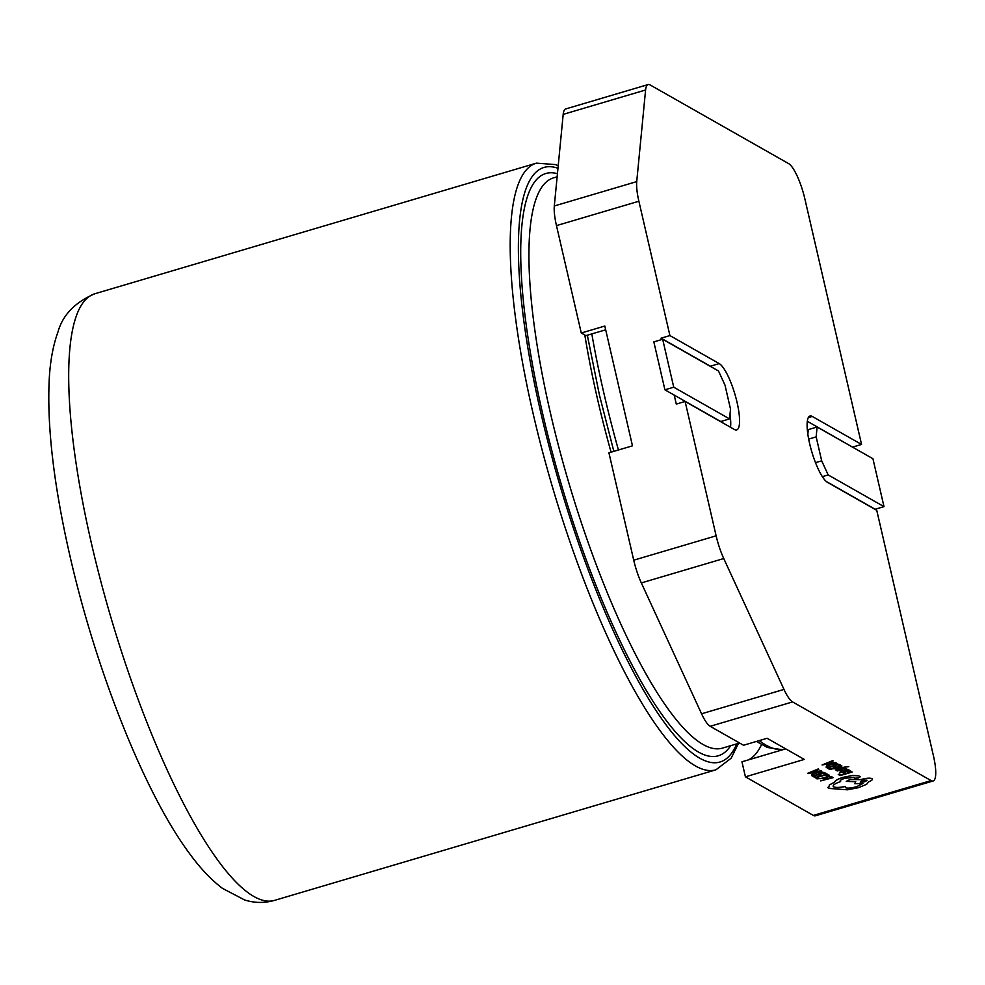 <?xml version="1.0" encoding="UTF-8"?>
<svg xmlns="http://www.w3.org/2000/svg" width="985" height="985" viewBox="0 0 985 985"><rect width="100%" height="100%" fill="white"/><g stroke="black" fill="none" stroke-linecap="round" stroke-linejoin="round"><path stroke-width="1.48" d="M648.093 84.575A31.631 7.658 73.5 0 1 650.149 84.956L788.64 163.621A31.631 7.658 73.5 0 1 804.856 198.859L861.555 444.444L812.243 416.433A34.795 8.422 73.5 0 0 809.978 416.015A34.795 8.422 73.5 0 0 809.621 443.57A34.795 8.422 73.5 0 0 827.462 482.33L876.761 510.341L933.46 755.926A31.631 7.658 73.5 0 1 933.14 780.97A31.631 7.658 73.5 0 1 931.071 780.588L792.593 701.923L710.173 726.302A31.631 7.658 -106.5 0 1 701.566 713.793L641.333 582.923A31.631 7.658 -106.5 0 1 633.724 560.194L608.927 452.804L632.468 445.836L604.815 326.035L581.273 333.004L556.476 225.614A31.631 7.658 -106.5 0 1 554.309 205.976L563.186 114.371A31.631 7.658 -106.5 0 1 565.673 108.953L648.093 84.575A31.631 7.658 73.5 0 0 645.594 89.992L563.186 114.371M847.359 766.798L833.864 768.854L842.261 767.487L836.4 770.344L843.911 767.216L847.346 766.749M848.085 769.654L842.101 770.996L839.811 772.523L842.975 772.388L841.079 772.191L842.643 771.255L847.445 771.304L849.107 770.073L846.755 770.048L847.605 769.322L839.799 772.462M849.045 770.639L849.095 770.011L846.755 769.987M841.055 772.129L842.975 772.388M850.178 770.824L848.799 771.23L850.326 772.178L846.3 773.36L844.958 772.523L843.579 772.929L844.921 773.767L841.079 774.899L839.639 774.001L838.272 774.469L840.18 775.589L852.173 772.055L850.178 770.824L848.824 771.292M844.847 773.73L841.067 774.838M850.264 772.141L846.275 773.311M829.124 776.562L829.481 775.269L829.111 776.5L829.481 775.269L827.757 774.875L826.28 775.306L828.053 775.7L827.732 776.623L824.679 777.842L820.677 778.679L818.338 778.47L818.166 777.694L816.54 778.175L816.947 778.889L825.27 778.113L829.124 776.562L829.493 775.33L827.757 774.875M828.028 775.638L827.72 776.562L820.665 778.618L818.326 778.421L818.166 777.694M933.14 780.97L815.395 815.802A31.631 7.658 -106.5 0 1 813.339 815.408L745.423 776.833L804.289 759.423L767.081 738.282L743.54 745.251L710.173 726.302M820.665 780.896L833.138 777.658L831.18 776.451L829.813 776.845L831.291 777.768L820.665 780.896L831.229 777.731M825.529 773.126L824.162 773.52L825.689 774.469L821.65 775.663L820.308 774.826L818.941 775.232L820.271 776.069L816.43 777.19L814.989 776.291L813.622 776.759L815.531 777.879L827.535 774.358L825.529 773.126L824.174 773.582M820.197 776.02L816.417 777.128M825.615 774.432L821.638 775.601M824.839 772.769L820.69 771.76L815.666 772.745L811.96 774.333L811.788 775.675L812.847 776.303L824.839 772.769L820.702 771.821L815.678 772.806L811.972 774.395L811.788 775.675M818.818 769.236L808.217 773.582L821.625 770.886L817.464 771.329L815.925 770.418L818.301 768.928L807.7 773.274M821.625 770.886L817.451 771.267L815.974 770.405M845.192 768.805L845.142 769.556L846.694 769.1L845.032 768.275L841.621 769.15L840.106 770.553L836.93 770.442L840.734 770.849L843.505 768.879L845.204 768.866L845.142 769.556L845.204 768.866M846.694 769.1L845.019 768.214L841.091 769.778M839.934 764.803L838.555 765.21L840.082 766.158L836.056 767.34L834.714 766.502L833.335 766.909L834.677 767.746L830.835 768.879L829.395 767.98L828.028 768.448L829.936 769.568L841.929 766.034L839.934 764.803L838.58 765.271M834.603 767.709L830.823 768.817M840.008 766.121L836.031 767.278M839.245 764.458L835.095 763.449L830.059 764.434L826.366 766.01L826.193 767.364L827.24 767.98L839.245 764.458L835.108 763.51L830.084 764.495L826.378 766.071L826.193 767.364M833.224 760.913L822.106 764.963L836.031 762.562L831.857 763.006L830.318 762.107L832.694 760.605L822.106 764.963M836.031 762.562L831.845 762.956L830.367 762.082M860.151 776.66L858.612 775.811L852.382 775.527L843.308 777.337C837.915 779.037 835.058 780.637 834.738 782.152L829.419 784.971L828.557 788.369L847.506 789.81L858.464 787.68L866.652 784.294L868.647 781.856C871.86 780.539 872.969 779.48 871.947 778.679C869.853 777.891 866.135 778.212 860.791 779.64L849.944 779.591L846.238 781.388L855.731 781.708L854.808 783.728L862.909 783.518L856.63 786.756C851.299 788.185 847.568 788.505 845.475 787.717L845.364 786.522C839.651 787.668 835.736 787.791 833.642 786.855C832.14 785.476 834.467 783.703 840.624 781.561L840.414 781.437C839.552 780.588 841.091 779.529 845.019 778.273L853.564 777.424L854.82 778.249L858.28 777.941L860.237 776.82L858.6 775.749L852.37 775.466L843.295 777.276C837.903 778.975 835.046 780.576 834.714 782.09L829.395 784.91L828.545 788.32M833.63 786.793L833.101 786.202L833.63 786.793C835.723 787.729 839.626 787.618 845.352 786.461L845.462 787.655C847.556 788.456 851.274 788.123 856.618 786.695L862.897 783.457M855.719 781.647L854.795 783.666M871.934 778.618L872.341 779.135L871.934 778.618C869.841 777.83 866.123 778.15 860.779 779.578L849.932 779.529L846.238 781.388M827.782 787.421L828.557 788.369M711.576 367.06A34.795 8.422 73.5 0 0 710.382 366.198L661.07 338.187L661.415 339.653M729.565 418.908L673.74 387.204L662.671 339.283L718.496 370.988L724.985 385.086L730.513 409.046L729.565 418.908L720.725 421.518L674.208 395.096L676.289 404.084L685.117 401.474L734.428 429.485A34.795 8.422 73.5 0 0 736.694 429.903A34.795 8.422 73.5 0 0 736.041 398.26A34.795 8.422 73.5 0 0 719.21 363.588L669.911 335.577L638.883 201.236L556.476 225.614M730.525 427.268A34.795 8.422 73.5 0 0 729.996 414.353M826.267 481.468L875.16 509.245L884.001 506.635L828.176 474.93L822.34 476.654M828.176 474.93L821.687 460.832L816.159 436.872L817.107 427.01L808.279 429.62L807.835 434.176M852.776 447.264L807.318 421.26M554.309 205.976L636.729 181.609L645.594 89.992M701.566 713.793L783.986 689.414L723.753 558.544L641.333 582.923M633.724 560.194L716.132 535.815L685.117 401.474M661.07 338.187L669.911 335.577M605.689 329.815L585.94 335.651L581.273 333.004M785.698 748.859L741.951 761.799L745.423 776.833M761.516 744.648A316.345 76.534 -106.5 0 1 748.514 759.854M852.727 447.055L861.555 444.444M636.729 181.609A31.631 7.658 73.5 0 0 638.883 201.236M716.132 535.815A31.631 7.658 73.5 0 0 723.753 558.544M783.986 689.414A31.631 7.658 73.5 0 0 792.593 701.923M821.687 460.832L815.494 462.667M816.159 436.872L808.673 439.088M817.107 427.01L872.932 458.714L884.001 506.635M662.671 339.283L653.843 341.894L664.912 389.814L674.208 395.096M673.74 387.204L664.912 389.814M833.138 777.658L831.192 776.5L829.826 776.906M827.769 774.936L826.292 775.367M828.053 775.7L827.72 776.562M818.326 778.421L818.178 777.756L816.565 778.224L816.947 778.889M821.65 775.663L820.308 774.826M820.32 774.887L818.954 775.281M816.43 777.19L814.989 776.291M815.001 776.352L813.622 776.759M827.535 774.358L825.541 773.188M813.745 775.614L822.992 772.893L820.111 772.302L816.22 773.09L813.253 774.321L813.745 775.614L822.918 772.856M813.253 774.321L813.733 775.552M813.228 774.259L813.167 775.22M815.949 771.637L814.706 770.91L809.498 772.979L815.949 771.637M809.498 772.929L815.875 771.587M846.3 773.36L844.958 772.523M844.97 772.585L843.603 772.991M841.079 774.899L839.639 774.001M839.651 774.062L838.272 774.469M852.173 772.055L850.19 770.886M845.647 771.304L847.753 770.368L843.788 770.923L845.647 771.304L847.74 770.307M843.874 770.886L845.635 771.255M841.104 769.839L839.134 770.713M839.146 770.775L838.395 770.011M838.444 770.59L837.201 770.984M841.633 767.734L835.883 770.036M848.787 766.613L833.864 768.854M836.056 767.34L834.714 766.502M834.726 766.564L833.359 766.97M830.835 768.879L829.395 767.98M829.407 768.041L828.028 768.448M841.929 766.034L839.946 764.865M828.151 767.29L837.398 764.582L834.504 763.978L830.626 764.779L827.646 766.01L828.151 767.29L837.324 764.532M827.646 766.01L828.139 767.241M827.634 765.948L827.572 766.909M830.355 763.326L829.111 762.587L823.903 764.668L830.355 763.326M823.903 764.606L830.281 763.276M845.462 787.655L845.352 786.461M866.862 780.206C863.291 780.083 861.075 780.736 860.2 782.152C863.746 782.287 865.963 781.634 866.862 780.206L867.009 780.379M866.849 780.145C865.95 781.573 863.722 782.225 860.188 782.102L860.2 782.152M591.825 333.915A316.345 76.534 73.5 0 0 603.78 392.744A316.345 76.534 73.5 0 0 618.432 449.985M759.213 740.609A316.345 76.534 73.5 0 0 783.161 749.61M274.384 900.425L715.898 769.839A316.345 76.534 -106.5 0 1 533.131 413.638A316.345 76.534 -106.5 0 1 536.443 163.141L94.942 293.727A316.345 76.534 73.5 0 0 91.63 544.237A316.345 76.534 73.5 0 0 274.384 900.425C264.46 903.22 254.561 903.073 244.686 899.995L222.511 888.396C211.012 879.691 199.856 867.871 189.071 852.912C144.524 792.826 96.308 671.08 70.107 556.636C53.83 485.716 46.886 426.505 49.25 378.991C50.223 361.027 53.104 345.403 57.93 332.105C62.621 315.077 74.959 302.284 94.942 293.727M557.966 168.3A310.016 74.995 73.5 0 0 540.876 412.961A310.016 74.995 73.5 0 0 645.667 693.92A310.016 74.995 73.5 0 0 736.731 743.884M611.069 452.164A297.359 71.942 -106.5 0 1 597.587 399.405A297.359 71.942 -106.5 0 1 584.819 335.023M730.698 745.657A303.688 73.469 -106.5 0 1 542.747 414.02A303.688 73.469 -106.5 0 1 557.436 173.692M557.141 176.82L553.595 177.854A297.359 71.942 73.5 0 0 550.492 413.331A297.359 71.942 73.5 0 0 722.288 748.157L739.624 743.022M813.339 815.408L931.071 780.588M710.382 366.198L719.21 363.588M808.316 417.603L812.243 416.433M715.898 769.839L731.166 758.191L738.479 743.367M782.669 749.757L767.389 747.48L756.443 741.434M613.84 451.352L599.471 395.231L587.343 335.245M558.212 165.751L555.577 164.594L536.443 163.141"/></g></svg>

